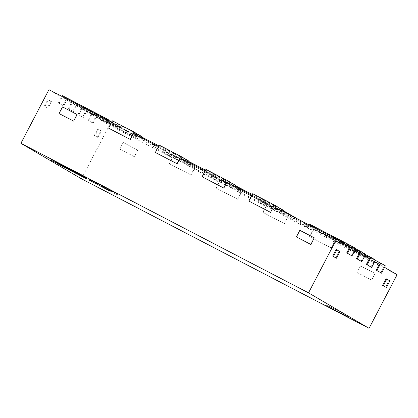 <?xml version="1.0" encoding="UTF-8"?>
<svg xmlns="http://www.w3.org/2000/svg" width="418" height="418" viewBox="0 0 418 418"><rect width="100%" height="100%" fill="white"/><g stroke="black" fill="none" stroke-linecap="round" stroke-linejoin="round"><path stroke-width="0.31" stroke-dasharray="2.09 1.57" d="M248.997 201.162L252.075 195.284L271.94 206.215L281.769 211.262L281.993 210.839M282.537 209.794L260.968 198.576L252.691 193.727M281.769 211.262L273.644 206.497M349.803 246.97L308.599 225.652L354.344 249.63L351.272 255.508M355.044 250.042L354.344 249.63M359.642 252.738L318.438 231.42L364.182 255.398L361.11 261.276M364.883 255.806L364.182 255.398M369.481 258.502L328.276 237.184L374.021 261.161L370.949 267.039M374.721 261.574L374.021 261.161M379.314 264.265L338.115 242.952L383.855 266.93L380.782 272.808M384.555 267.337L383.855 266.93M334.181 241.98L326.056 237.215L304.487 226.002L312.612 230.762L309.539 236.64L331.108 247.858L334.181 241.98L397.1 274.689M287.443 217.679L279.318 212.914L257.744 201.701L265.874 206.466L262.802 212.344L284.371 223.557L287.443 217.679L312.612 230.762M240.705 193.377L232.58 188.617L211.006 177.399L219.136 182.164L216.064 188.043L237.633 199.255L240.705 193.377L265.874 206.466M193.968 169.081L185.843 164.316L164.269 153.103L172.399 157.863L169.327 163.741L190.895 174.959L193.968 169.081L219.136 182.164M96.239 117.39L137.438 138.708L91.699 114.731L88.621 120.609L93.162 123.268L96.239 117.39L109.479 125.154L172.399 157.863M86.401 111.627L127.605 132.945L81.86 108.967L78.788 114.846L83.328 117.505L86.401 111.627L91.699 114.731M76.562 105.864L117.766 127.176L72.021 103.199L68.949 109.077L73.49 111.742L76.562 105.864L81.86 108.967M66.723 100.095L107.928 121.413L62.183 97.436L59.11 103.314L63.651 105.973L66.723 100.095L72.021 103.199M48.943 89.671L62.183 97.436M108.784 128.263L111.7 122.302M111.857 122.385L131.722 133.316L141.556 138.363L133.431 133.598M155.522 152.565L158.443 146.603M158.594 146.687L178.46 157.612L188.293 162.665L180.168 157.899M202.26 176.861L205.181 170.905M205.332 170.983L225.203 181.914L235.031 186.961L226.906 182.201M163.412 152.241L131.628 133.614L282.631 212.119L309.874 228.087L292.84 219.534L163.412 152.241L164.18 150.773L132.396 132.145L131.628 133.614M235.799 185.493L214.23 174.275L205.949 169.426M235.031 186.961L235.256 186.538M189.061 161.191L167.493 149.978L159.211 145.124M188.293 162.665L188.513 162.241M142.324 136.895L120.755 125.677L112.473 120.828M141.556 138.363L141.775 137.94M100.795 117.51L101.156 116.821M111.841 122.04L118.205 125.494L115.943 124.465L76.609 104.019L72.068 101.355L108.508 120.3M110.634 123.273L111.261 122.072M121.236 127.568L128.039 131.257L125.776 130.233L81.907 107.123L121.236 127.568L120.468 129.042M131.074 133.337L135.615 135.996L96.286 115.551L91.746 112.886L131.074 133.337L130.306 134.805M59.189 113.628L62.648 107.008L77.126 114.532M314.461 237.926L299.988 230.402L296.524 237.022M51.189 159.362L56.717 162.236M63.217 165.617L67.815 168.088M68.27 168.302L72.162 170.319M71.102 169.745L69.843 169.06L71.123 169.708M69.189 169.671L69.592 168.94M75.23 171.897L72.983 170.711L75.12 171.819M72.601 171.443L72.972 170.701L72.586 171.432M71.828 171.04L72.209 170.309L75.59 172.096M74.827 171.699L74.289 172.347M79.389 174.98L79.765 174.264L77.32 172.989L79.739 174.222M75.966 172.242L79.922 174.358M70.109 169.332L73.093 170.972L70.109 169.332L69.769 169.98M67.904 168.198L67.46 167.999L67.079 168.736M84.802 176.971L86.871 178.136M79.89 174.416L80.172 174.567M81.944 176.495L82.325 175.759L82.712 175.926L82.341 176.636M81.505 176.234L81.891 175.503L81.264 176.098M75.585 172.179L75.909 172.352M64.565 166.536L60.929 164.561L64.565 166.536L64.179 167.273M80.225 174.458L84.823 176.934M58.165 162.999L63.186 165.674M89.708 179.453L117.876 194.13M98.282 183.915L115.143 192.708L98.272 183.857M92.164 181.663L92.462 180.895L92.08 181.631M114.762 193.445L115.243 192.771L114.856 193.508M349.15 316.672L326.045 304.628L349.15 316.672M81.437 178.789L109.479 125.154M98.47 129.183L95.006 135.803L98.058 137.59L101.517 130.97L98.47 129.183L97.749 128.812L94.29 135.432L95.006 135.803M48.101 108.314L45.055 106.527L48.514 99.907L51.56 101.694L48.101 108.314L45.055 106.527M360.525 265.879L357.066 272.499L371.539 280.029L375.003 273.409L360.525 265.879L357.066 272.499M134.204 156.635L119.726 149.106L123.19 142.486L137.663 150.015L134.356 156.719L119.726 149.106M336.135 249.441L339.181 251.228L335.722 257.849M385.673 287.124L389.137 280.504L386.091 278.722M311.191 226.896L311.551 226.206M315.731 229.555L316.499 228.087L309.367 224.184M355.833 248.538L316.499 228.087M321.029 232.664L321.797 231.191L355.687 248.809M325.57 235.324L326.338 233.855L321.797 231.191M365.666 254.301L326.338 233.855M330.868 238.427L331.636 236.959L365.525 254.578M335.408 241.087L336.176 239.618L331.636 236.959M375.505 260.069L336.176 239.618M340.707 244.196L341.475 242.722L375.364 260.341M345.247 246.855L346.015 245.387L341.475 242.722M385.344 265.832L346.015 245.387M331.108 247.858L309.539 236.64M331.26 247.947L335.1 240.596L313.531 229.383L305.255 224.529L326.824 235.747L335.1 240.596M326.056 237.215L326.824 235.747M304.487 226.002L305.255 224.529M309.691 236.729L313.531 229.383M284.371 223.557L262.802 212.344M284.522 223.646L288.363 216.299L266.794 205.081L258.517 200.232L280.086 211.445L288.363 216.299M279.318 212.914L280.086 211.445M257.744 201.701L258.517 200.232M262.953 212.433L266.794 205.081M237.633 199.255L216.064 188.043M237.785 199.344L241.625 191.998L220.056 180.785L211.774 175.931L233.349 187.149L241.625 191.998M232.58 188.617L233.349 187.149M211.006 177.399L211.774 175.931M216.216 188.131L220.056 180.785M190.895 174.959L169.327 163.741M191.047 175.048L194.887 167.696L173.318 156.484L165.037 151.629L186.611 162.848L194.887 167.696M185.843 164.316L186.611 162.848M164.269 153.103L165.037 151.629M169.473 163.83L173.318 156.484M93.162 123.268L88.621 120.609M92.446 122.897L96.286 115.551M134.847 137.465L135.615 135.996M87.905 120.238L91.746 112.886M83.328 117.505L78.788 114.846M82.607 117.129L86.448 109.782M125.008 131.701L125.776 130.233M78.067 114.469L81.907 107.123M73.49 111.742L68.949 109.077M72.769 111.366L76.609 104.019M115.175 125.933L115.943 124.465M68.228 108.706L72.068 101.355M63.651 105.973L59.11 103.314M62.93 105.602L66.775 98.251L62.235 95.591M105.336 120.17L106.104 118.702L66.775 98.251M108.696 119.945L106.104 118.702M58.389 102.938L61.827 96.37M119.987 127.145L120.755 125.677M166.725 151.447L167.493 149.978M213.462 175.748L214.23 174.275M260.2 200.044L260.968 198.576M183.878 159.807L195.425 165.841L183.878 159.807L183.492 160.538L195.039 166.578L183.492 160.538M217.026 177.039L232.612 185.44L217.026 177.039L216.639 177.77L232.23 186.177L216.639 177.77M237.351 187.907L252.498 195.634L232.81 185.242L237.351 187.907L236.964 188.638L252.117 196.371L232.424 185.979L236.964 188.638M252.78 195.817L252.498 195.634L252.117 196.371L252.394 196.554L252.78 195.817M268.058 203.571L251.751 195.091L264.442 201.993L271.214 205.212L268.058 203.571L267.677 204.308L266.768 203.916L251.364 195.828L264.061 202.725L267.677 204.308M132.396 132.145L142.157 137.219M158.819 145.882L188.894 161.52M205.557 170.183L235.632 185.817M252.294 194.48L282.369 210.118M297.271 218.781L310.642 226.619L293.608 218.065L164.18 150.773M213.049 174.985L198.952 167.785L216.623 177.08L201.612 169.138L201.225 169.87L201.502 170.048L213.164 176.015L198.571 168.522L216.848 178.172L201.502 170.048L201.884 169.311L213.049 174.985L212.668 175.722M198.628 167.576L198.952 167.785L198.571 168.522L198.247 168.313L198.628 167.576M283.023 211.372L282.631 212.119M310.642 226.619L309.874 228.087M293.608 218.065L292.84 219.534M389.853 280.88L389.137 280.504M339.902 251.605L339.181 251.228M357.218 272.588L371.539 280.029M371.691 280.112L375.003 273.409M375.155 273.497L360.677 265.968M94.29 135.432L98.058 137.59M97.337 137.214L100.795 130.599L101.517 130.97M100.795 130.599L97.749 128.812M119.877 149.195L123.19 142.486M123.341 142.575L137.663 150.015M137.815 150.104L134.356 156.719M44.334 106.151L47.793 99.531L48.514 99.907M47.793 99.531L51.56 101.694M50.839 101.318L47.38 107.938M267.149 203.185L266.768 203.916M258.24 198.55L257.854 199.287M254.907 196.732L254.52 197.468M251.751 195.091L251.364 195.828M264.442 201.993L264.061 202.725M267.337 203.498L266.956 204.23M271.214 205.212L270.833 205.949M266.297 203.707L259.082 199.956L266.297 203.707L266.679 202.97L259.463 199.219L266.679 202.97M264.944 203.127L265.325 202.396L264.944 203.127M264.86 203.106L265.242 202.369M264.197 202.74L264.578 202.004M259.082 199.956L259.463 199.219M243.438 191.068L243.051 191.805M238.673 188.293L238.291 189.03M232.81 185.242L232.424 185.979M239.362 189.85L249.478 195.034L249.865 194.297L236.201 187.039L249.593 194.124L249.206 194.856L242.544 191.507L239.362 189.85L239.744 189.119M235.815 187.776L236.201 187.039M238.877 189.37L239.263 188.633M242.544 191.507L242.926 190.77M221.566 179.698L221.179 180.435M232.612 185.44L232.23 186.177M232.115 185.153L231.734 185.885M223.959 180.91L223.578 181.647M222.465 180.033L222.083 180.769M230.093 184.004L229.712 184.735M229.597 183.711L229.21 184.442M221.968 179.745L221.582 180.477M220.417 178.836L220.035 179.568M229.101 183.345L228.714 184.082M228.599 183.058L228.218 183.789M206.826 171.73L206.44 172.467M212.334 174.902L211.952 175.638M217.229 177.436L216.848 178.172M216.623 177.08L216.237 177.817M211.863 174.625L211.477 175.361M207.72 172.232L207.338 172.963M213.551 175.278L213.164 176.015M188.419 162.466L188.032 163.198M191.313 163.971L190.927 164.702M187.269 161.599L186.888 162.336M195.425 165.841L195.039 166.578M194.929 165.549L194.542 166.286M82.106 176.516L82.487 175.779M81.98 176.391L82.341 175.696M84.551 177.786L84.938 177.054M85.695 178.46L86.082 177.723M77.194 173.878L77.544 173.204M77.32 174.034L77.706 173.298M78.218 174.494L78.579 173.81M78.37 174.646L78.751 173.914M72.607 171.484L72.957 170.816M75.235 172.942L75.616 172.206M75.668 173.198L76.05 172.462M73.484 172.033L73.855 171.323M73.62 172.143L74.002 171.406M75.815 173.282L76.201 172.55M76.228 173.527L76.614 172.791M73.871 172.273L74.242 171.558M74.007 172.383L74.394 171.646M77.205 173.961L77.555 173.292M75.924 173.177L76.264 172.535M71.447 170.889L71.797 170.215M71.222 169.99L68.291 168.433L71.222 169.99L70.861 170.675M71.765 171.208L72.152 170.471M70.767 170.622L71.154 169.886M68.186 169.29L68.573 168.553L68.291 168.433L67.915 169.154M60.568 165.256L60.929 164.561M65.025 167.712L65.412 166.975M66.096 168.13L66.457 167.435M65.218 167.675L65.579 166.981M64.989 167.555L65.344 166.881M62.434 166.228L62.789 165.549M61.446 165.711L61.807 165.016M65.239 166.834L63.181 165.763L65.239 166.834L64.858 167.571M62.794 166.5L63.181 165.763M64.273 167.268L64.644 166.563M64.461 167.367L64.832 166.662M79.99 175.278L80.376 174.546M82.498 176.584L82.884 175.853M82.936 176.84L83.318 176.103M80.752 175.675L81.123 174.964M80.888 175.785L81.27 175.048M83.083 176.929L83.469 176.192M83.496 177.169L83.882 176.433M81.139 175.915L81.51 175.199M81.275 176.025L81.656 175.288M76.938 173.721L77.32 172.989M78.197 173.433L77.111 172.864L78.197 173.433L77.821 174.149M78.506 174.51L78.971 173.82L78.584 174.557M76.865 173.658L77.252 172.921L76.729 173.59M76.823 173.637L77.199 172.916M73.349 171.85L73.735 171.119M72.539 171.427L72.915 170.706M72.69 171.537L73.072 170.8M73.782 172.049L74.158 171.333M68.688 169.452L69.069 168.72M69.226 169.687L69.613 168.95M69.398 169.781L69.785 169.044M71.238 170.779L71.624 170.048M72.115 171.202L72.481 170.492M69.456 169.792L69.843 169.06M65.49 167.743L65.877 167.007M65.924 167.994L66.31 167.263M63.74 166.834L64.111 166.118M63.876 166.939L64.262 166.207M66.075 168.083L66.457 167.346M66.488 168.323L66.87 167.592M64.126 167.069L64.503 166.359M64.267 167.179L64.649 166.448M61.477 164.786L58.546 163.229L61.477 164.786L61.122 165.476M62.026 166.003L62.407 165.272M61.028 165.418L61.409 164.687M58.442 164.086L58.828 163.354L58.546 163.229L58.17 163.95M54.434 162.069L54.821 161.338M55.286 162.513L55.667 161.776M55.495 161.635L53.436 160.564L55.495 161.635L55.113 162.367M53.049 161.296L53.436 160.564M54.533 162.069L54.899 161.358M54.721 162.163L55.087 161.463M89.457 180.278L89.844 179.541M94.985 183.23L95.372 182.494M98.068 184.881L98.455 184.15M110.885 191.528L111.272 190.791M102.593 187.05L102.98 186.313M97.175 184.239L97.546 183.533M99.003 185.258L99.385 184.521M104.207 187.922L104.594 187.186M111.292 191.585L111.679 190.854M108.889 190.373L109.244 189.694M96.668 183.977L97.013 183.319M94.583 182.896L94.97 182.159M106.543 189.072L106.93 188.335L105.545 187.64L105.164 188.372M107.645 188.758L109.03 189.458L108.643 190.19M78.814 174.719L79.169 174.045M78.819 174.808L79.206 174.071M80.533 175.706L80.92 174.97M79.744 175.288L80.104 174.609M79.88 175.435L80.261 174.698M81.113 175.9L81.458 175.246M68.463 169.489L68.845 168.752M70.956 170.795L71.337 170.058M69.879 170.157L70.261 169.421M68.965 169.687L69.325 168.997M78.114 174.358L78.495 173.622M78.061 174.301L78.438 173.58M78.197 174.374L78.584 173.642M76.175 173.324L76.562 172.592M78.255 174.379L78.641 173.642M77.628 174.05L78.009 173.313M73.385 171.845L73.767 171.108M72.236 171.265L72.622 170.534M74.174 172.289L74.561 171.552M73.72 172.049L74.096 171.328M73.772 172.101L74.153 171.364M74.911 172.686L75.297 171.955M72.894 171.589L73.27 170.863M69.628 169.87L70.01 169.138M70.287 170.204L70.668 169.468M57.334 163.537L57.721 162.801M58.719 164.284L59.105 163.553M61.211 165.591L61.598 164.859M60.135 164.958L60.521 164.222M59.225 164.483L59.586 163.793M104.484 188.252L104.871 187.515M109.37 190.765L109.751 190.028M111.909 192.061L112.29 191.324M116.491 194.412L116.873 193.675M102.504 186.992L102.885 186.261M107.797 189.809L108.178 189.072M111.36 191.622L111.695 190.979M103.951 187.792L104.275 187.17M96.318 183.795L96.662 183.136M96.548 183.915L96.934 183.183M96.819 184.056L97.206 183.324M326.045 304.628L325.664 305.365M349.396 316.839L349.014 317.57M308.599 225.652L309.001 224.884M318.438 231.42L319.206 229.952M328.276 237.184L329.044 235.715M338.115 242.952L338.883 241.484M137.438 138.708L138.206 137.24M127.605 132.945L128.373 131.471M117.766 127.176L118.534 125.708M107.928 121.413L108.367 120.572M264.907 203.117L265.294 202.385M81.588 176.286L81.97 175.555M82.424 176.725L82.811 175.988M66.99 168.679L67.376 167.947M68.212 168.381L67.831 169.118M64.842 166.667L64.461 167.404M78.992 173.836L78.61 174.572M77.074 172.838L76.693 173.574M58.473 163.182L58.086 163.919M55.103 161.468L54.716 162.2"/><path stroke-width="0.63" d="M281.993 210.839L282.537 209.794L274.26 204.94L270.571 212.375L248.846 201.074L270.42 212.287M251.918 195.201L226.906 182.201L223.834 188.079L202.108 176.772L223.834 188.079M346.731 252.848L351.993 255.884L346.731 252.848L349.803 246.97L336.563 239.211L273.644 206.497L270.571 212.375M356.57 258.617L361.826 261.647L356.57 258.617L359.642 252.738L355.044 250.042M366.408 264.38L371.665 267.416L366.408 264.38L369.481 258.502L364.883 255.806M376.242 270.143L381.503 273.179L376.242 270.143L379.314 264.265L374.721 261.574M369.057 328.329L308.521 292.846L20.9 143.311L81.437 178.789L369.057 328.329L397.1 274.689L384.555 267.337M111.7 122.302L48.943 89.671L20.9 143.311M158.443 146.603L133.431 133.598L130.359 139.476L108.633 128.174L130.359 139.476M205.181 170.905L180.168 157.899L177.096 163.778L155.371 152.476L177.096 163.778M235.256 186.538L235.799 185.493L227.523 180.639L223.682 187.99M188.513 162.241L189.061 161.191L180.785 156.342L176.945 163.689M141.775 137.94L142.324 136.895L134.047 132.041L130.207 139.387M101.156 116.821L101.564 116.042L108.367 119.726L108.696 119.945L108.367 120.572M111.261 122.072L111.841 122.04M308.521 292.846L336.563 239.211M77.126 114.532L73.662 121.152L59.037 113.539L62.496 106.919L77.126 114.532M296.372 236.933L311.002 244.546L314.31 237.837L299.837 230.313L296.372 236.933L311.002 244.546M56.331 162.968L56.717 162.236L52.067 159.817L51.189 159.362L50.803 160.094L56.331 162.968L50.803 160.094M63.729 166.855L67.429 168.825L67.815 168.088L63.217 165.617L62.831 166.348L65.924 167.994L63.74 166.834M72.1 171.228L69.456 169.792L70.741 170.445L71.123 169.708L68.27 168.302L67.888 169.039L72.115 171.202M72.162 170.319L71.102 169.745M74.43 172.425L72.533 171.443L75.209 172.827L75.59 172.096L74.953 171.72L72.209 170.309L72.507 170.45L72.121 171.181L71.828 171.04L74.289 172.347M79.535 175.09L75.58 172.979L79.535 175.09L79.765 174.264M79.378 175.001L79.775 174.249L79.164 173.909L75.966 172.242L75.58 172.979M68.238 168.37L67.46 167.999M325.909 305.527L349.014 317.57L325.909 305.527M86.489 178.873L81.959 176.427L86.489 178.873L86.871 178.136L84.802 176.971M80.172 174.567L79.89 174.416M75.909 172.352L75.585 172.179M80.737 175.696L84.436 177.671L84.823 176.934L83.532 176.177L80.225 174.458L79.843 175.194L82.936 176.84L80.752 175.675M63.186 165.674L57.721 162.801M98.303 183.878L97.916 184.615L89.457 180.278L109.37 190.765L92.159 181.678L97.89 184.594L98.303 183.878L89.844 179.541M102.781 186.214L98.282 183.915M117.876 194.13L117.651 194.966L117.876 194.13L102.885 186.261M335.722 257.849L332.671 256.062L336.135 249.441L339.902 251.605L336.438 258.225L335.722 257.849M382.627 285.342L386.394 287.5L389.853 280.88L386.807 279.093L386.091 278.722L382.627 285.342L386.394 287.5M347.452 253.224L351.292 245.873L355.833 248.538L351.993 255.884M311.551 226.206L311.959 225.427L351.292 245.873M309.001 224.884L309.367 224.184L311.959 225.427M357.285 258.988L361.131 251.641L365.666 254.301L361.826 261.647M355.687 248.809L361.131 251.641M367.124 264.756L370.965 257.404L375.505 260.069L371.665 267.416M365.525 254.578L370.965 257.404M376.963 270.519L380.803 263.173L385.344 265.832L381.503 273.179M375.364 260.341L380.803 263.173M108.508 120.3L111.402 121.805M61.827 96.37L62.235 95.591L101.564 116.042M108.633 128.174L112.473 120.828L134.047 132.041M155.371 152.476L159.211 145.124L180.785 156.342M202.108 176.772L205.949 169.426L227.523 180.639M248.846 201.074L252.691 193.727L274.26 204.94M142.157 137.219L158.819 145.882M188.894 161.52L205.557 170.183M235.632 185.817L252.294 194.48M282.369 210.118L297.271 218.781M283.399 210.651L283.023 211.372M386.807 279.093L383.348 285.713M336.438 258.225L332.671 256.062M333.392 256.438L336.851 249.818M76.975 114.443L73.662 121.152M73.511 121.063L59.037 113.539M310.851 244.457L314.31 237.837M85.199 178.115L85.58 177.378M77.163 173.94L82.33 176.662L77.194 173.878M81.944 176.495L82.341 176.636M73.469 172.054L77.173 174.024L73.484 172.033M71.415 170.946L67.079 168.736L71.447 170.889M67.904 168.198L67.523 168.935L67.079 168.736M71.765 171.208L67.904 169.165L71.765 171.208M68.186 169.29L67.915 169.154M60.547 165.298L66.075 168.172L60.568 165.256M64.858 167.571L62.794 166.5L64.858 167.571M84.436 177.671L83.145 176.913L83.532 176.177M83.145 176.913L79.843 175.194M76.515 173.47L76.896 172.738L76.494 173.46M76.353 173.376L76.734 172.644M74.911 172.686L72.601 171.443L74.738 172.55L75.12 171.819M74.738 172.55L74.953 171.72M74.571 172.456L71.828 171.04M70.741 170.445L70.982 169.624M70.595 170.356L67.888 169.039M67.429 168.825L66.138 168.067L66.519 167.331M66.138 168.067L62.831 166.348M61.671 165.747L57.334 163.537L62.966 166.505L61.671 165.747L62.057 165.011M58.165 162.999L57.778 163.736L57.334 163.537M62.026 166.003L58.165 163.966L62.026 166.003M58.442 164.086L58.17 163.95M55.113 162.367L53.049 161.296L55.113 162.367M55.453 162.513L55.84 161.782M55.218 162.414L55.604 161.677M52.663 161.087L53.044 160.35M51.68 160.554L52.067 159.817M102.791 186.198L102.504 186.992M89.708 179.453L89.457 180.278M106.543 189.072L105.164 188.372M107.259 189.49L108.643 190.19M110.723 191.251L111.104 190.514M96.339 183.768L96.72 183.032M93.763 182.431L94.144 181.694M78.783 174.646L79.164 173.909M77.691 174.076L78.077 173.339M73.328 171.803L73.709 171.072M74.843 172.629L75.23 171.897M70.088 170.095L70.47 169.358M68.818 169.452L69.2 168.715M59.983 164.87L60.364 164.133M114.657 193.325L115.044 192.588M105.947 188.727L106.334 187.99M90.199 180.607L90.586 179.871M79.394 174.98L79.775 174.249M71.797 171.025L72.183 170.288M75.235 172.848L75.621 172.111M57.25 163.48L57.632 162.743"/></g></svg>
